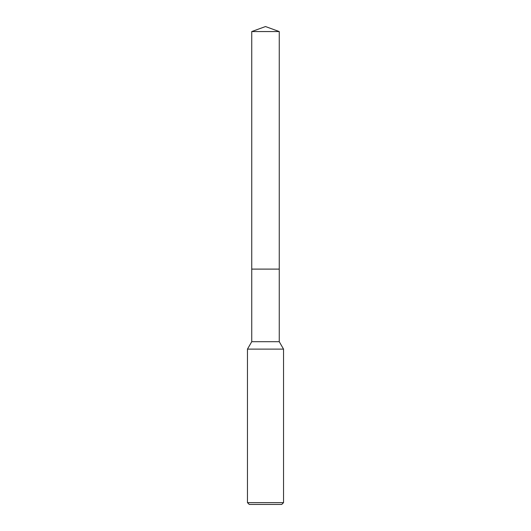 <?xml version="1.0" encoding="UTF-8"?>
<svg xmlns="http://www.w3.org/2000/svg" width="531" height="531" viewBox="0 0 531 531"><rect width="100%" height="100%" fill="white"/><g stroke="black" fill="none" stroke-linecap="round" stroke-linejoin="round"><path stroke-width="0.8" d="M251.747 31.555L279.253 31.555L265.5 26.55L251.747 31.555L251.747 269.104L279.253 269.104L279.253 341.692L283.534 349.113L283.534 502.645L247.466 502.645L249.271 504.45L281.729 504.45L283.534 502.645M279.253 31.555L279.253 269.104L251.747 269.104L251.747 341.692L279.253 341.692M251.747 341.692L247.466 349.113L283.534 349.113M247.466 349.113L247.466 502.645"/></g></svg>
